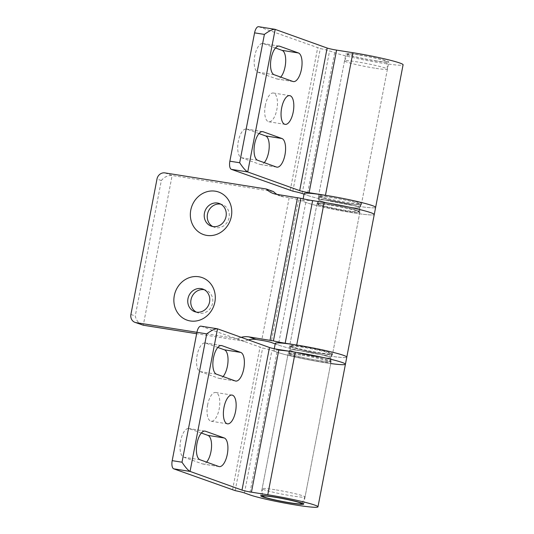 <?xml version="1.0" encoding="UTF-8"?>
<svg xmlns="http://www.w3.org/2000/svg" width="534" height="534" viewBox="0 0 534 534"><rect width="100%" height="100%" fill="white"/><g stroke="black" fill="none" stroke-linecap="round" stroke-linejoin="round"><path stroke-width="0.4" stroke-dasharray="2.67 2" d="M330.673 353.348A21.841 1.562 -169.1 0 0 306.776 347.854A21.841 1.562 -169.1 0 0 289.608 346.099A21.841 1.562 -169.1 0 0 291.43 347.113A21.841 1.562 -169.1 0 0 315.334 352.607A21.841 1.562 -169.1 0 0 332.502 354.356A21.841 1.562 -169.1 0 0 330.673 353.348M318.891 204.509A21.841 1.562 10.9 0 1 317.069 203.501A21.841 1.562 10.9 0 1 334.237 205.25A21.841 1.562 10.9 0 1 358.134 210.743A21.841 1.562 10.9 0 1 359.956 211.758A21.841 1.562 10.9 0 1 342.795 210.009A21.841 1.562 10.9 0 1 318.891 204.509M142.164 324.932C138.606 323.35 136.297 320.38 135.242 316.021L161.328 180.552C164.305 176.921 167.903 175.239 172.128 175.499L273.501 191.599M196.912 332.295L237.456 338.736A21.841 19.805 109.8 0 1 241.181 337.328M212.739 226.529A12.008 10.894 -70.2 0 0 214.207 227.197A12.008 10.894 -70.2 0 0 228.525 219.581A12.008 10.894 -70.2 0 0 222.338 204.589A12.008 10.894 -70.2 0 0 220.776 204.168M196.265 312.09A12.008 10.894 -70.2 0 0 197.734 312.757A12.008 10.894 -70.2 0 0 212.045 305.141A12.008 10.894 -70.2 0 0 205.857 290.149A12.008 10.894 -70.2 0 0 204.302 289.728M276.939 194.376A21.841 19.805 -70.2 0 0 280.397 196.051A21.841 19.805 -70.2 0 0 283.667 196.886L289.168 197.76A7.282 0.521 10.9 0 1 298.593 199.843L305.808 202.433A36.399 2.603 -169.1 0 0 345.645 211.591A36.399 2.603 -169.1 0 0 374.254 214.514A36.399 2.603 10.9 0 1 343.302 211.17A36.399 2.603 10.9 0 1 304.186 201.792A36.399 2.603 10.9 0 1 302.771 200.744A36.399 2.603 10.9 0 1 324.004 202.426M248.397 339.918A21.841 19.805 -70.2 0 0 244.672 341.333L237.456 338.736M275.31 343.349A36.399 2.603 -169.1 0 0 300.108 350.658A36.399 2.603 -169.1 0 0 346.793 357.113A36.399 2.603 10.9 0 1 318.184 354.189A36.399 2.603 10.9 0 1 278.354 345.037L275.204 343.903M244.672 341.333L196.639 333.703M301.022 354.249A21.841 1.562 -169.1 0 0 288.233 353.228A21.841 1.562 -169.1 0 0 318.337 360.47A21.841 1.562 -169.1 0 0 331.127 361.491A21.841 1.562 -169.1 0 0 301.022 354.249M217.518 328.817L201.171 326.221A7.282 3.024 99 0 0 200.938 326.161M201.171 326.221L262.641 348.028A12.743 0.908 10.9 0 1 271.926 350.351L277.012 352.18A36.399 2.603 -169.1 0 0 316.856 361.331A36.399 2.603 -169.1 0 0 345.425 364.241M201.345 433.014L189.163 428.635A14.558 6.048 99 0 0 188.702 428.515A14.558 6.048 99 0 0 180.539 441.384A14.558 6.048 99 0 0 183.669 457.157L202.433 463.899A14.558 6.048 99 0 0 202.893 464.019A14.558 6.048 99 0 0 206.598 462.117M217.819 347.454L205.637 343.075A14.558 6.048 99 0 0 205.176 342.955A14.558 6.048 99 0 0 197.019 355.824A14.558 6.048 99 0 0 200.143 371.597L218.907 378.339A14.558 6.048 99 0 0 219.367 378.459A14.558 6.048 99 0 0 223.072 376.557M207.639 404.785A14.558 6.048 99 0 0 211.13 421.239A14.558 6.048 99 0 0 219.387 407.802A14.558 6.048 99 0 0 215.696 392.483A14.558 6.048 99 0 0 207.639 404.785M358.688 54.782A21.841 1.562 -169.1 0 0 345.905 53.767A21.841 1.562 -169.1 0 0 376.009 61.01A21.841 1.562 -169.1 0 0 388.792 62.031A21.841 1.562 -169.1 0 0 358.688 54.782M348.548 203.614A21.841 1.562 10.9 0 1 318.444 196.372A21.841 1.562 10.9 0 1 331.227 197.386A21.841 1.562 10.9 0 1 361.331 204.629A21.841 1.562 10.9 0 1 348.548 203.614M275.184 29.357L258.836 26.76A7.282 3.024 99 0 0 258.603 26.7M304.146 193.615A36.399 2.603 -169.1 0 0 305.561 194.663A36.399 2.603 -169.1 0 0 344.677 204.041A36.399 2.603 -169.1 0 0 375.629 207.379A36.399 2.603 10.9 0 1 347.06 204.469A36.399 2.603 10.9 0 1 307.217 195.317L304.04 194.176M258.836 26.76L320.307 48.567A12.743 0.908 10.9 0 1 329.591 50.89L334.678 52.719A36.399 2.603 -169.1 0 0 374.521 61.871A36.399 2.603 -169.1 0 0 403.09 64.781M259.01 133.553L246.828 129.175A14.558 6.048 99 0 0 246.368 129.054A14.558 6.048 99 0 0 238.204 141.924A14.558 6.048 99 0 0 241.335 157.697L260.098 164.439A14.558 6.048 99 0 0 260.559 164.559A14.558 6.048 99 0 0 264.263 162.656M275.491 47.993L263.302 43.614A14.558 6.048 99 0 0 262.841 43.494A14.558 6.048 99 0 0 254.685 56.364A14.558 6.048 99 0 0 257.815 72.137L276.572 78.878A14.558 6.048 99 0 0 277.033 78.999A14.558 6.048 99 0 0 280.744 77.096M265.311 105.325A14.558 6.048 99 0 0 268.802 121.779A14.558 6.048 99 0 0 277.053 108.342A14.558 6.048 99 0 0 273.361 93.023A14.558 6.048 99 0 0 265.311 105.325M330.733 363.534A36.399 2.603 10.9 0 1 298.733 357.787A36.399 2.603 10.9 0 1 273.942 350.478A36.399 2.603 10.9 0 1 278.795 350.11M317.35 349.984A20.926 1.495 -169.1 0 0 290.503 346.272A20.926 1.495 -169.1 0 0 304.76 350.471A20.926 1.495 -169.1 0 0 331.607 354.189A20.926 1.495 -169.1 0 0 317.35 349.984M303.385 357.606A20.926 1.495 10.9 0 1 289.128 353.401A20.926 1.495 10.9 0 1 315.974 357.113A20.926 1.495 10.9 0 1 330.232 361.318A20.926 1.495 10.9 0 1 303.385 357.606M358.254 210.983A20.926 1.495 10.9 0 1 359.068 211.584A20.926 1.495 10.9 0 1 341.266 209.668A20.926 1.495 10.9 0 1 318.778 204.275A20.926 1.495 10.9 0 1 317.964 203.668A20.926 1.495 10.9 0 1 335.759 205.59A20.926 1.495 10.9 0 1 358.254 210.983M320.146 197.139A20.926 1.495 -169.1 0 0 342.641 202.533A20.926 1.495 -169.1 0 0 360.437 204.455A20.926 1.495 -169.1 0 0 359.622 203.854A20.926 1.495 -169.1 0 0 337.134 198.461A20.926 1.495 -169.1 0 0 319.339 196.539A20.926 1.495 -169.1 0 0 320.146 197.139M302.498 346.579A21.841 1.562 -169.1 0 0 289.708 345.565A21.841 1.562 -169.1 0 0 289.715 345.611A21.841 1.562 -169.1 0 0 319.813 352.807A21.841 1.562 -169.1 0 0 332.582 353.868A21.841 1.562 -169.1 0 0 332.602 353.822A21.841 1.562 -169.1 0 0 302.498 346.579M329.752 205.049A21.841 1.562 -169.1 0 0 316.989 203.988A21.841 1.562 -169.1 0 0 316.969 204.035A21.841 1.562 -169.1 0 0 347.067 211.277A21.841 1.562 -169.1 0 0 359.856 212.292A21.841 1.562 -169.1 0 0 359.856 212.245A21.841 1.562 -169.1 0 0 329.752 205.049M274.937 489.718A21.841 1.562 -169.1 0 0 262.147 488.697A21.841 1.562 -169.1 0 0 262.147 488.73A21.841 1.562 -169.1 0 0 292.252 495.939A21.841 1.562 -169.1 0 0 305.027 496.987A21.841 1.562 -169.1 0 0 305.041 496.96A21.841 1.562 -169.1 0 0 274.937 489.718M300.849 355.137A21.841 1.562 -169.1 0 0 288.086 354.075A21.841 1.562 -169.1 0 0 288.066 354.122A21.841 1.562 -169.1 0 0 318.171 361.364A21.841 1.562 -169.1 0 0 330.953 362.379A21.841 1.562 -169.1 0 0 330.953 362.332A21.841 1.562 -169.1 0 0 300.849 355.137M331.4 196.492A21.841 1.562 -169.1 0 0 318.611 195.477A21.841 1.562 -169.1 0 0 318.618 195.531A21.841 1.562 -169.1 0 0 348.715 202.72A21.841 1.562 -169.1 0 0 361.485 203.781A21.841 1.562 -169.1 0 0 361.505 203.734A21.841 1.562 -169.1 0 0 331.4 196.492M374.634 68.138A21.841 1.562 10.9 0 1 344.53 60.896A21.841 1.562 10.9 0 1 344.537 60.869A21.841 1.562 10.9 0 1 357.313 61.917A21.841 1.562 10.9 0 1 387.424 69.126A21.841 1.562 10.9 0 1 387.417 69.16A21.841 1.562 10.9 0 1 374.634 68.138M375.235 60.736A19.892 1.422 -169.1 0 0 386.876 61.63A19.892 1.422 -169.1 0 0 359.462 55.062A19.892 1.422 -169.1 0 0 347.828 54.114A19.892 1.422 -169.1 0 0 375.235 60.736M164.913 172.903L172.128 175.499L143.292 325.226M161.328 180.552L156.996 178.997M130.91 314.466L135.242 316.021M283.667 196.886L276.452 194.296M305.808 202.433L278.354 345.037M298.593 199.843L271.138 342.441M289.168 197.76L261.707 340.365M232.524 489.972L259.985 347.367M221.049 345.525L205.637 343.075M216.497 374.194L200.143 371.597M235.26 380.936L218.907 378.339M200.023 459.754L183.669 457.157M204.575 431.085L189.163 428.635M218.78 466.496L202.433 463.899M277.012 352.18L249.552 494.778M235.18 490.633L262.641 348.028M244.465 492.949L271.926 350.351M290.196 190.511L317.657 47.906M278.715 46.064L263.302 43.614M274.162 74.733L257.815 72.137M292.926 81.475L276.572 78.878M257.688 160.293L241.335 157.697M262.241 131.624L246.828 129.175M276.445 167.035L260.098 164.439M334.678 52.719L307.217 195.317M292.846 191.172L320.307 48.567M302.137 193.488L329.591 50.89M330.933 200.904A20.926 1.495 -169.1 0 0 318.685 199.93A20.926 1.495 -169.1 0 0 347.534 206.872A20.926 1.495 10.9 0 1 318.685 199.923A20.926 1.495 10.9 0 1 330.94 200.897A20.926 1.495 10.9 0 1 359.789 207.839A20.926 1.495 10.9 0 1 347.534 206.865A20.926 1.495 -169.1 0 0 359.782 207.846A20.926 1.495 -169.1 0 0 330.933 200.904M302.037 350.992A20.926 1.495 -169.1 0 0 289.782 350.017A20.926 1.495 -169.1 0 0 318.631 356.959A20.926 1.495 10.9 0 1 289.782 350.01A20.926 1.495 10.9 0 1 302.037 350.985A20.926 1.495 10.9 0 1 330.886 357.927A20.926 1.495 10.9 0 1 318.631 356.952A20.926 1.495 -169.1 0 0 330.886 357.934A20.926 1.495 -169.1 0 0 302.037 350.992M317.069 203.501L289.608 346.099M214.207 227.197L211.177 226.109M222.338 204.589L219.307 203.501M197.734 312.757L194.703 311.669M205.857 290.149L202.827 289.061M280.397 196.051L273.181 193.455M359.956 211.758L332.502 354.356M260.772 495.832L288.233 353.228M211.13 421.239L227.484 423.836M215.696 392.483L232.05 395.08M221.53 345.551L205.176 342.955M235.721 381.056L219.367 378.459M205.049 431.112L188.702 428.515M219.24 466.616L202.893 464.019M303.666 504.089L331.127 361.491M318.444 196.372L345.905 53.767M268.796 121.779L285.149 124.375M273.368 93.023L289.715 95.619M279.195 46.091L262.841 43.494M293.386 81.595L277.033 78.999M262.715 131.651L246.368 129.054M276.912 167.155L260.559 164.559M361.331 204.629L388.792 62.031M273.942 350.478L274.276 348.715M289.128 353.401L290.503 346.272M330.232 361.318L331.607 354.189M360.437 204.455L359.068 211.584M319.339 196.539L317.964 203.668M303.145 198.822L302.771 200.744M316.969 204.035L289.708 345.565M288.066 354.122L262.147 488.697M262.641 495.559L262.147 488.73M344.53 60.896L318.611 195.477M386.876 61.63L387.424 69.126M316.989 203.988L318.685 199.93L318.618 195.531M289.715 345.611L289.782 350.017L288.086 354.075M332.582 353.868L330.886 357.927L330.953 362.332M361.485 203.781L359.782 207.846L359.856 212.245M347.828 54.114L344.537 60.869M387.417 69.16L361.505 203.734M302.03 503.148L305.027 496.987M330.953 362.379L305.041 496.96M359.856 212.292L332.602 353.822"/><path stroke-width="0.8" d="M196.639 333.703L143.292 325.226L134.989 322.356A7.282 6.602 109.8 0 1 130.91 314.466L156.996 178.997A7.282 6.602 109.8 0 1 164.913 172.903L266.292 189.009L273.501 191.599A21.841 19.805 -70.2 0 0 276.939 194.376M143.292 325.226L136.077 322.636A7.282 6.602 109.8 0 1 134.989 322.356M136.077 322.636L196.912 332.295M241.181 337.328A21.841 19.805 109.8 0 1 248.991 336.894L273.415 340.906A12.743 0.908 -169.1 0 0 285.176 343.222L296.697 345.051A36.399 2.603 10.9 0 1 346.793 357.113A36.399 2.603 -169.1 0 0 322.002 349.803A36.399 2.603 -169.1 0 0 275.31 343.349L274.276 348.715M324.004 202.426A36.399 2.603 10.9 0 1 372.839 213.466A36.399 2.603 10.9 0 1 374.254 214.514A36.399 2.603 -169.1 0 0 324.158 202.453L312.637 200.624A12.743 0.908 10.9 0 1 300.876 198.301L276.452 194.296A21.841 19.805 109.8 0 1 273.181 193.455A21.841 19.805 109.8 0 1 266.292 189.009M214.855 302.084A22.568 20.466 109.8 0 1 180.759 316.395A22.568 20.466 109.8 0 1 188.128 278.107A22.568 20.466 109.8 0 1 214.855 302.084M231.335 216.524A22.568 20.466 109.8 0 1 197.233 230.835A22.568 20.466 109.8 0 1 204.609 192.547A22.568 20.466 109.8 0 1 231.335 216.524M226.036 216.517A12.008 10.894 -70.2 0 0 219.307 203.501A12.008 10.894 -70.2 0 0 204.449 213.093A12.008 10.894 -70.2 0 0 211.177 226.109A12.008 10.894 -70.2 0 0 226.036 216.517M220.776 204.168A12.008 10.894 -70.2 0 0 207.479 214.181A12.008 10.894 -70.2 0 0 212.739 226.529M209.555 302.077A12.008 10.894 -70.2 0 0 202.827 289.061A12.008 10.894 -70.2 0 0 187.975 298.653A12.008 10.894 -70.2 0 0 194.703 311.669A12.008 10.894 -70.2 0 0 209.555 302.077M204.302 289.728A12.008 10.894 -70.2 0 0 191.005 299.741A12.008 10.894 -70.2 0 0 196.265 312.09M275.204 343.903L271.138 342.441A7.282 0.521 -169.1 0 0 261.707 340.365L256.207 339.49A21.841 19.805 -70.2 0 0 248.397 339.918M290.876 503.075A21.841 1.562 10.9 0 1 260.772 495.832A21.841 1.562 10.9 0 1 273.562 496.847A21.841 1.562 10.9 0 1 303.666 504.089A21.841 1.562 10.9 0 1 290.876 503.075M217.518 328.817L217.271 328.757C214.888 328.744 211.377 330.453 206.718 333.87L182.007 462.21C185.311 467.223 187.995 470.294 190.057 471.415L242.009 490.099A7.282 0.521 -169.1 0 0 251.441 492.174L267.788 494.771A36.399 2.603 10.9 0 1 317.964 506.839A36.399 2.603 10.9 0 1 289.395 503.929A36.399 2.603 10.9 0 1 249.552 494.778L244.465 492.949A12.743 0.908 -169.1 0 0 235.18 490.633L173.71 468.819L190.057 471.415L217.518 328.817L269.47 347.494A7.282 0.521 10.9 0 0 278.902 349.57L295.249 352.173A36.399 2.603 -169.1 0 1 345.425 364.241A36.399 2.603 10.9 0 1 330.733 363.534M217.271 328.757L200.938 326.161A7.282 3.024 99 0 0 196.912 332.315L206.718 333.87M182.007 462.21L172.195 460.655A7.282 3.024 99 0 0 173.71 468.819M172.195 460.655L196.912 332.315M206.598 462.117A14.558 6.048 99 0 0 211.531 446.925A14.558 6.048 99 0 0 207.92 435.377L201.345 433.014M223.072 376.557A14.558 6.048 99 0 0 228.005 361.364A14.558 6.048 99 0 0 224.4 349.817L217.819 347.454M223.993 407.382A14.558 6.048 -81 0 1 232.05 395.08A14.558 6.048 -81 0 1 235.541 411.534A14.558 6.048 -81 0 1 227.484 423.836A14.558 6.048 -81 0 1 223.993 407.382M221.99 345.672L240.747 352.42A14.558 6.048 -81 0 1 243.878 368.193A14.558 6.048 -81 0 1 235.721 381.056A14.558 6.048 -81 0 1 235.26 380.936L216.497 374.194A14.558 6.048 -81 0 1 213.366 358.421A14.558 6.048 -81 0 1 221.53 345.551A14.558 6.048 -81 0 1 221.99 345.672L221.049 345.525M200.023 459.754A14.558 6.048 -81 0 1 196.892 443.981A14.558 6.048 -81 0 1 205.049 431.112A14.558 6.048 -81 0 1 205.51 431.232L224.273 437.98A14.558 6.048 -81 0 1 227.404 453.753A14.558 6.048 -81 0 1 219.24 466.616A14.558 6.048 -81 0 1 218.78 466.496L200.023 459.754M278.795 350.11A36.399 2.603 10.9 0 1 320.627 356.932A36.399 2.603 10.9 0 1 345.425 364.241L403.09 64.781A36.399 2.603 -169.1 0 0 352.914 52.712L336.567 50.109A7.282 0.521 10.9 0 1 327.142 48.033L274.937 29.297C272.56 29.283 269.043 30.992 264.39 34.41L239.673 162.75C242.977 167.763 245.667 170.833 247.729 171.955L299.681 190.638A7.282 0.521 -169.1 0 0 309.106 192.714L325.453 195.311A36.399 2.603 10.9 0 1 375.629 207.379A36.399 2.603 -169.1 0 0 374.214 206.338A36.399 2.603 -169.1 0 0 335.098 196.953A36.399 2.603 -169.1 0 0 304.146 193.615L303.145 198.822M274.937 29.297L258.603 26.7A7.282 3.024 99 0 0 254.578 32.854L264.39 34.41M239.673 162.75L229.86 161.195A7.282 3.024 99 0 0 231.376 169.358L247.729 171.955L275.184 29.357M304.04 194.176L302.137 193.488A12.743 0.908 -169.1 0 0 292.846 191.172L231.376 169.358M229.86 161.195L254.578 32.854M264.263 162.656A14.558 6.048 99 0 0 269.196 147.464A14.558 6.048 99 0 0 265.592 135.916L259.01 133.553M280.744 77.096A14.558 6.048 99 0 0 285.67 61.904A14.558 6.048 99 0 0 282.065 50.356L275.491 47.993M281.658 107.921A14.558 6.048 -81 0 1 289.715 95.619A14.558 6.048 -81 0 1 293.206 112.073A14.558 6.048 -81 0 1 285.149 124.375A14.558 6.048 -81 0 1 281.658 107.921M279.656 46.211L298.419 52.959A14.558 6.048 -81 0 1 301.55 68.732A14.558 6.048 -81 0 1 293.386 81.595A14.558 6.048 -81 0 1 292.926 81.475L274.162 74.733A14.558 6.048 -81 0 1 271.032 58.96A14.558 6.048 -81 0 1 279.195 46.091A14.558 6.048 -81 0 1 279.656 46.211L278.715 46.064M257.688 160.293A14.558 6.048 -81 0 1 254.558 144.52A14.558 6.048 -81 0 1 262.715 131.651A14.558 6.048 -81 0 1 263.182 131.771L281.939 138.52A14.558 6.048 -81 0 1 285.069 154.293A14.558 6.048 -81 0 1 276.912 167.155A14.558 6.048 -81 0 1 276.445 167.035L257.688 160.293M290.102 502.794A19.892 1.422 10.9 0 1 262.688 496.226A19.892 1.422 10.9 0 1 274.336 497.127A19.892 1.422 10.9 0 1 301.743 503.749A19.892 1.422 10.9 0 1 290.102 502.794M297.518 197.64L270.057 340.238M256.207 339.49L248.991 336.894M300.876 198.301L273.415 340.906M312.637 200.624L285.176 343.222M296.697 345.051L324.158 202.453M240.747 352.42L224.4 349.817M205.51 431.232L204.575 431.085M224.273 437.98L207.92 435.377M267.788 494.771L295.249 352.173M251.441 492.174L278.902 349.57M242.009 490.099L269.47 347.494M298.419 52.959L282.065 50.356M263.182 131.771L262.241 131.624M281.939 138.52L265.592 135.916M325.453 195.311L352.914 52.712M309.106 192.714L336.567 50.109M299.681 190.638L327.142 48.033M317.964 506.839L345.425 364.241M262.688 496.226L262.641 495.559M301.743 503.749L302.03 503.148"/></g></svg>
